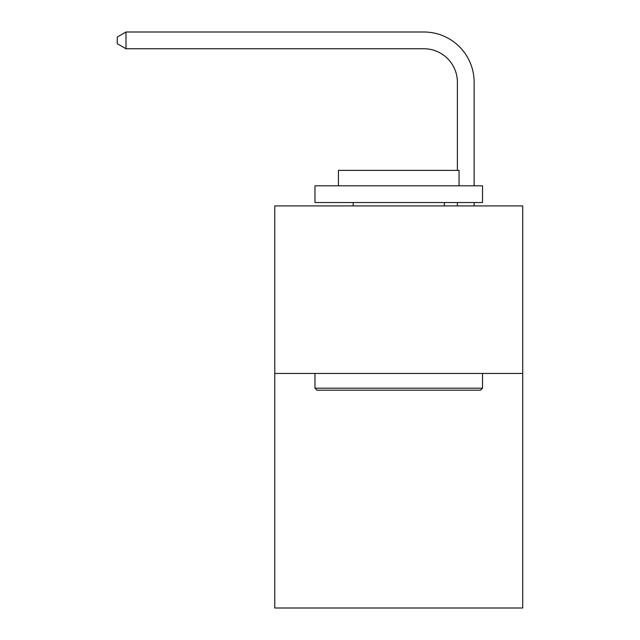 <?xml version="1.0" encoding="UTF-8"?>
<svg xmlns="http://www.w3.org/2000/svg" width="640" height="640" viewBox="0 0 640 640"><rect width="100%" height="100%" fill="white"/><g stroke="black" fill="none" stroke-linecap="round" stroke-linejoin="round"><path stroke-width="0.96" d="M522.72 373.448L522.72 608L274.768 608L274.768 205.904L522.72 205.904L522.72 373.448L274.768 373.448M457.384 170.384L457.384 82.264A33.504 33.504 86.2 0 0 423.872 48.752L125.992 48.752L117.28 43.728L117.28 37.024L125.992 32L423.872 32A50.264 50.264 -93.8 0 1 474.136 82.264L474.136 185.8M316.984 390.2L314.976 388.192L482.512 388.192L480.504 390.2L316.984 390.2M482.512 185.8L482.512 202.552L314.976 202.552L314.976 185.8L482.512 185.8M338.432 185.8L338.432 170.384L459.056 170.384L459.056 185.8M482.512 373.448L482.512 388.192M314.976 373.448L314.976 388.192M444.312 202.552L444.312 205.904M353.176 202.552L353.176 205.904M457.384 82.264A33.504 33.504 86.2 0 0 423.872 48.752A33.504 33.504 86.2 0 1 457.384 82.264A33.504 33.504 86.2 0 0 423.872 48.752A33.504 33.504 86.2 0 1 457.384 82.264A33.504 33.504 86.2 0 0 423.872 48.752A33.504 33.504 86.2 0 1 457.384 82.264A33.504 33.504 86.2 0 0 423.872 48.752A33.504 33.504 86.2 0 1 457.384 82.264A33.504 33.504 86.2 0 0 423.872 48.752A33.504 33.504 86.2 0 1 457.384 82.264A33.504 33.504 86.2 0 0 423.872 48.752A33.504 33.504 86.2 0 1 457.384 82.264A33.504 33.504 86.2 0 0 423.872 48.752A33.504 33.504 86.2 0 1 457.384 82.264A33.504 33.504 86.2 0 0 423.872 48.752A33.504 33.504 86.2 0 1 457.384 82.264A33.504 33.504 86.2 0 0 423.872 48.752A33.504 33.504 86.2 0 1 457.384 82.264A33.504 33.504 86.2 0 0 423.872 48.752A33.504 33.504 86.2 0 1 457.384 82.264A33.504 33.504 86.2 0 0 423.872 48.752A33.504 33.504 86.2 0 1 457.384 82.264A33.504 33.504 86.2 0 0 423.872 48.752A33.504 33.504 86.2 0 1 457.384 82.264A33.504 33.504 86.2 0 0 423.872 48.752A33.504 33.504 86.2 0 1 457.384 82.264A33.504 33.504 86.2 0 0 423.872 48.752A33.504 33.504 86.2 0 1 457.384 82.264A33.504 33.504 86.2 0 0 423.872 48.752A33.504 33.504 86.2 0 1 457.384 82.264A33.504 33.504 86.2 0 0 423.872 48.752A33.504 33.504 86.2 0 1 457.384 82.264A33.504 33.504 86.2 0 0 423.872 48.752A33.504 33.504 86.2 0 1 457.384 82.264A33.504 33.504 86.2 0 0 423.872 48.752A33.504 33.504 86.2 0 1 457.384 82.264A33.504 33.504 86.2 0 0 423.872 48.752A33.504 33.504 86.2 0 1 457.384 82.264A33.504 33.504 86.2 0 0 423.872 48.752M474.136 202.552L474.136 205.904M457.384 205.904L457.384 202.552M125.992 48.752L125.992 32L423.872 32"/></g></svg>

